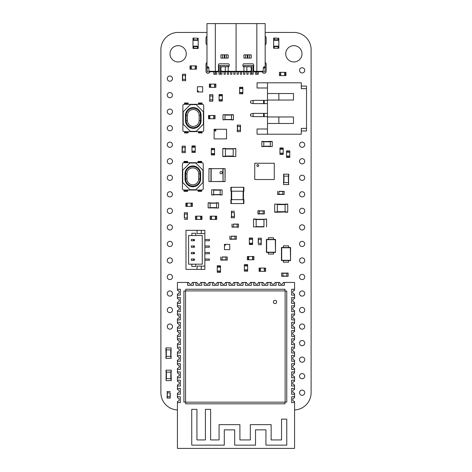 <?xml version="1.0" encoding="UTF-8"?>
<svg xmlns="http://www.w3.org/2000/svg" width="472" height="472" viewBox="0 0 472 472"><rect width="100%" height="100%" fill="white"/><g stroke="black" fill="none" stroke-linecap="round" stroke-linejoin="round"><path stroke-width="0.71" d="M182.511 80.706L185.632 80.706L185.632 79.402L182.381 79.402L182.381 80.706L182.511 74.198L185.632 74.198L185.632 75.502L182.381 75.502L182.511 74.198M185.502 80.706L185.502 74.198M185.502 79.402L185.502 75.502M275.046 303.584A1.628 1.628 0 0 0 276.675 301.962A1.628 1.628 0 0 0 275.046 300.334A1.628 1.628 0 0 0 273.418 301.962A1.628 1.628 0 0 0 275.046 303.584M183.927 291.029L185.691 291.029L185.691 289.265L285 289.265L285 291.029L286.764 291.029L286.764 402.055L285 402.055L285 403.82L185.691 403.82L185.691 402.055L183.927 402.055L183.927 291.029M265.937 445.143L286.764 445.143L286.764 419.112L281.554 419.112L281.554 439.939L271.14 439.939L271.14 424.647L250.313 424.647L250.313 439.939L239.9 439.939L239.9 424.647L219.073 424.647L219.073 439.939L210.612 439.939L210.612 409.348L205.408 409.348L205.408 439.939L196.942 439.939L196.942 409.348L191.738 409.348L191.738 445.143L224.283 445.143L224.283 429.85L234.696 429.85L234.696 445.143L255.523 445.143L255.523 429.85L265.937 429.85L265.937 445.143L286.764 445.143L286.764 419.112L281.554 419.112L281.554 439.939L271.14 439.939L271.14 424.647L250.313 424.647L250.313 439.939L239.9 439.939L239.9 424.647L219.073 424.647L219.073 439.939L210.612 439.939L210.612 409.348L205.408 409.348L205.408 439.939L196.942 439.939L196.942 409.348L191.738 409.348L191.738 445.143L224.283 445.143L224.283 429.85L234.696 429.85L234.696 445.143L255.523 445.143L255.523 429.85L265.937 429.85L265.937 445.143M294.569 397.861A1.788 1.788 0 0 0 292.782 399.654A1.788 1.788 0 0 0 294.569 401.442L294.569 402.581L291.643 402.581L291.643 396.722L291.643 402.581L294.569 402.581L294.569 448.4L177.419 448.4L177.419 401.442A1.788 1.788 0 0 0 179.207 399.654A1.788 1.788 0 0 0 177.419 397.861L177.419 396.722L180.345 396.722L177.419 396.722L177.419 393.176A1.788 1.788 0 0 0 179.207 391.388A1.788 1.788 0 0 0 177.419 389.595L177.419 388.456L180.345 388.456L177.419 388.456L177.419 384.91A1.788 1.788 0 0 0 179.207 383.122A1.788 1.788 0 0 0 177.419 381.329L177.419 380.19L180.345 380.19L177.419 380.19L177.419 376.644A1.788 1.788 0 0 0 179.207 374.856A1.788 1.788 0 0 0 177.419 373.063L177.419 371.924L180.345 371.924L177.419 371.924L177.419 368.378A1.788 1.788 0 0 0 179.207 366.591A1.788 1.788 0 0 0 177.419 364.797L177.419 363.658L180.345 363.658L177.419 363.658L177.419 360.112A1.788 1.788 0 0 0 179.207 358.325A1.788 1.788 0 0 0 177.419 356.531L177.419 355.392L180.345 355.392L177.419 355.392L177.419 351.846A1.788 1.788 0 0 0 179.207 350.059A1.788 1.788 0 0 0 177.419 348.265L177.419 347.127L180.345 347.127L177.419 347.127L177.419 343.581A1.788 1.788 0 0 0 179.207 341.793A1.788 1.788 0 0 0 177.419 339.999L177.419 338.861L180.345 338.861L177.419 338.861L177.419 335.315A1.788 1.788 0 0 0 179.207 333.527A1.788 1.788 0 0 0 177.419 331.733L177.419 330.595L180.345 330.595L177.419 330.595L177.419 327.049A1.788 1.788 0 0 0 179.207 325.261A1.788 1.788 0 0 0 177.419 323.467L177.419 322.329L180.345 322.329L177.419 322.329L177.419 318.783A1.788 1.788 0 0 0 179.207 316.995A1.788 1.788 0 0 0 177.419 315.202L177.419 314.063L180.345 314.063L177.419 314.063L177.419 310.517A1.788 1.788 0 0 0 179.207 308.729A1.788 1.788 0 0 0 177.419 306.936L177.419 305.797L180.345 305.797L177.419 305.797L177.419 302.251A1.788 1.788 0 0 0 179.207 300.463A1.788 1.788 0 0 0 177.419 298.67L177.419 297.531L180.345 297.531L177.419 297.531L177.419 293.985A1.788 1.788 0 0 0 179.207 292.197A1.788 1.788 0 0 0 177.419 290.41L177.419 289.265L180.345 289.265L177.419 289.265L177.419 282.433L187.602 282.433L187.602 285.365L187.602 282.433L188.747 282.433A1.788 1.788 0 0 0 190.535 284.227A1.788 1.788 0 0 0 192.322 282.433L193.461 282.433L193.461 285.365L187.602 285.365L193.461 285.365L193.461 282.433L195.868 282.433L195.868 285.365L195.868 282.433L197.007 282.433A1.788 1.788 0 0 0 198.8 284.227A1.788 1.788 0 0 0 200.588 282.433L201.727 282.433L201.727 285.365L195.868 285.365L201.727 285.365L201.727 282.433L204.134 282.433L204.134 285.365L204.134 282.433L205.273 282.433A1.788 1.788 0 0 0 207.066 284.227A1.788 1.788 0 0 0 208.854 282.433L209.993 282.433L209.993 285.365L204.134 285.365L209.993 285.365L209.993 282.433L212.4 282.433L212.4 285.365L212.4 282.433L213.539 282.433A1.788 1.788 0 0 0 215.332 284.227A1.788 1.788 0 0 0 217.12 282.433L218.259 282.433L218.259 285.365L212.4 285.365L218.259 285.365L218.259 282.433L220.666 282.433L220.666 285.365L220.666 282.433L221.805 282.433A1.788 1.788 0 0 0 223.598 284.227A1.788 1.788 0 0 0 225.386 282.433L226.525 282.433L226.525 285.365L220.666 285.365L226.525 285.365L226.525 282.433L228.932 282.433L228.932 285.365L228.932 282.433L230.07 282.433A1.788 1.788 0 0 0 231.864 284.227A1.788 1.788 0 0 0 233.652 282.433L234.79 282.433L234.79 285.365L228.932 285.365L234.79 285.365L234.79 282.433L237.198 282.433L237.198 285.365L237.198 282.433L238.336 282.433A1.788 1.788 0 0 0 240.13 284.227A1.788 1.788 0 0 0 241.918 282.433L243.056 282.433L243.056 285.365L237.198 285.365L243.056 285.365L243.056 282.433L245.464 282.433L245.464 285.365L245.464 282.433L246.602 282.433A1.788 1.788 0 0 0 248.396 284.227A1.788 1.788 0 0 0 250.184 282.433L251.322 282.433L251.322 285.365L245.464 285.365L251.322 285.365L251.322 282.433L253.73 282.433L253.73 285.365L253.73 282.433L254.868 282.433A1.788 1.788 0 0 0 256.662 284.227A1.788 1.788 0 0 0 258.45 282.433L259.588 282.433L259.588 285.365L253.73 285.365L259.588 285.365L259.588 282.433L261.995 282.433L261.995 285.365L261.995 282.433L263.134 282.433A1.788 1.788 0 0 0 264.928 284.227A1.788 1.788 0 0 0 266.715 282.433L267.854 282.433L267.854 285.365L261.995 285.365L267.854 285.365L267.854 282.433L270.261 282.433L270.261 285.365L270.261 282.433L271.4 282.433A1.788 1.788 0 0 0 273.194 284.227A1.788 1.788 0 0 0 274.981 282.433L276.12 282.433L276.12 285.365L270.261 285.365L276.12 285.365L276.12 282.433L278.527 282.433L278.527 285.365L278.527 282.433L279.666 282.433A1.788 1.788 0 0 0 281.459 284.227A1.788 1.788 0 0 0 283.247 282.433L284.386 282.433L284.386 285.365L278.527 285.365L284.386 285.365L284.386 282.433L294.569 282.433L294.569 289.265L291.643 289.265L291.643 295.124L291.643 289.265L294.569 289.265L294.569 290.41A1.788 1.788 0 0 0 292.782 292.197A1.788 1.788 0 0 0 294.569 293.985L294.569 295.124L291.643 295.124L294.569 295.124L294.569 297.531L291.643 297.531L291.643 303.39L291.643 297.531L294.569 297.531L294.569 298.67A1.788 1.788 0 0 0 292.782 300.463A1.788 1.788 0 0 0 294.569 302.251L294.569 303.39L291.643 303.39L294.569 303.39L294.569 305.797L291.643 305.797L291.643 311.656L291.643 305.797L294.569 305.797L294.569 306.936A1.788 1.788 0 0 0 292.782 308.729A1.788 1.788 0 0 0 294.569 310.517L294.569 311.656L291.643 311.656L294.569 311.656L294.569 314.063L291.643 314.063L291.643 319.922L291.643 314.063L294.569 314.063L294.569 315.202A1.788 1.788 0 0 0 292.782 316.995A1.788 1.788 0 0 0 294.569 318.783L294.569 319.922L291.643 319.922L294.569 319.922L294.569 322.329L291.643 322.329L291.643 328.188L291.643 322.329L294.569 322.329L294.569 323.467A1.788 1.788 0 0 0 292.782 325.261A1.788 1.788 0 0 0 294.569 327.049L294.569 328.188L291.643 328.188L294.569 328.188L294.569 330.595L291.643 330.595L291.643 336.453L291.643 330.595L294.569 330.595L294.569 331.733A1.788 1.788 0 0 0 292.782 333.527A1.788 1.788 0 0 0 294.569 335.315L294.569 336.453L291.643 336.453L294.569 336.453L294.569 338.861L291.643 338.861L291.643 344.719L291.643 338.861L294.569 338.861L294.569 339.999A1.788 1.788 0 0 0 292.782 341.793A1.788 1.788 0 0 0 294.569 343.581L294.569 344.719L291.643 344.719L294.569 344.719L294.569 347.127L291.643 347.127L291.643 352.985L291.643 347.127L294.569 347.127L294.569 348.265A1.788 1.788 0 0 0 292.782 350.059A1.788 1.788 0 0 0 294.569 351.846L294.569 352.985L291.643 352.985L294.569 352.985L294.569 355.392L291.643 355.392L291.643 361.251L291.643 355.392L294.569 355.392L294.569 356.531A1.788 1.788 0 0 0 292.782 358.325A1.788 1.788 0 0 0 294.569 360.112L294.569 361.251L291.643 361.251L294.569 361.251L294.569 363.658L291.643 363.658L291.643 369.517L291.643 363.658L294.569 363.658L294.569 364.797A1.788 1.788 0 0 0 292.782 366.591A1.788 1.788 0 0 0 294.569 368.378L294.569 369.517L291.643 369.517L294.569 369.517L294.569 371.924L291.643 371.924L291.643 377.783L291.643 371.924L294.569 371.924L294.569 373.063A1.788 1.788 0 0 0 292.782 374.856A1.788 1.788 0 0 0 294.569 376.644L294.569 377.783L291.643 377.783L294.569 377.783L294.569 380.19L291.643 380.19L291.643 386.049L291.643 380.19L294.569 380.19L294.569 381.329A1.788 1.788 0 0 0 292.782 383.122A1.788 1.788 0 0 0 294.569 384.91L294.569 386.049L291.643 386.049L294.569 386.049L294.569 388.456L291.643 388.456L291.643 394.315L291.643 388.456L294.569 388.456L294.569 389.595A1.788 1.788 0 0 0 292.782 391.388A1.788 1.788 0 0 0 294.569 393.176L294.569 394.315L291.643 394.315L294.569 394.315L294.569 396.722L291.643 396.722L294.569 396.722L294.569 397.861M180.345 295.124L180.345 289.265L180.345 295.124L177.419 295.124L180.345 295.124M180.345 303.39L180.345 297.531L180.345 303.39L177.419 303.39L180.345 303.39M180.345 311.656L180.345 305.797L180.345 311.656L177.419 311.656L180.345 311.656M180.345 319.922L180.345 314.063L180.345 319.922L177.419 319.922L180.345 319.922M180.345 328.188L180.345 322.329L180.345 328.188L177.419 328.188L180.345 328.188M180.345 336.453L180.345 330.595L180.345 336.453L177.419 336.453L180.345 336.453M180.345 344.719L180.345 338.861L180.345 344.719L177.419 344.719L180.345 344.719M180.345 352.985L180.345 347.127L180.345 352.985L177.419 352.985L180.345 352.985M180.345 361.251L180.345 355.392L180.345 361.251L177.419 361.251L180.345 361.251M180.345 369.517L180.345 363.658L180.345 369.517L177.419 369.517L180.345 369.517M180.345 377.783L180.345 371.924L180.345 377.783L177.419 377.783L180.345 377.783M180.345 386.049L180.345 380.19L180.345 386.049L177.419 386.049L180.345 386.049M180.345 394.315L180.345 388.456L180.345 394.315L177.419 394.315L180.345 394.315M180.345 402.581L180.345 396.722L180.345 402.581L177.419 402.581L180.345 402.581M190.228 162.692L182.416 170.504L182.416 163.996A1.304 1.304 0 0 1 183.72 162.692L195.438 162.692L203.243 170.504L203.243 163.996A1.304 1.304 0 0 0 201.945 162.692L195.438 162.692M195.438 190.027L203.243 182.221L203.243 188.729A1.304 1.304 0 0 1 201.945 190.027L183.72 190.027A1.304 1.304 0 0 1 182.416 188.729L182.416 170.504M203.243 170.504L203.243 182.221M182.416 182.221L190.228 190.027M185.024 173.761L185.024 178.965A7.812 7.812 0 0 0 192.83 186.776A7.812 7.812 0 0 0 200.641 178.965L200.641 173.761A7.812 7.812 0 0 0 192.83 165.949A7.812 7.812 0 0 0 185.024 173.761M186.971 178.965L185.673 178.965L185.673 173.761A7.157 7.157 0 0 1 192.83 166.598A7.157 7.157 0 0 1 199.992 173.761L199.992 178.965A7.157 7.157 0 0 1 192.83 186.121A7.157 7.157 0 0 1 185.673 178.965A7.157 7.157 0 0 0 192.83 186.121A7.157 7.157 0 0 0 199.992 178.965L198.688 178.965L198.688 173.761A5.859 5.859 0 0 0 192.83 167.902A5.859 5.859 0 0 0 186.971 173.761L186.971 178.965A5.859 5.859 0 0 0 192.83 184.823A5.859 5.859 0 0 0 198.688 178.965M201.615 162.02L198.039 162.02L198.039 161.394L201.615 161.394L201.615 162.692M198.039 162.02L198.039 162.692M184.045 162.02L187.626 162.02L187.626 161.394L184.045 161.394L184.045 162.692M187.626 162.02L187.626 162.692M201.615 190.706L198.039 190.706L198.039 191.331L201.615 191.331L201.615 190.027M198.039 190.706L198.039 190.027M184.045 190.706L187.626 190.706L187.626 191.331L184.045 191.331L184.045 190.027M187.626 190.706L187.626 190.027M202.677 91.993L197.408 91.993L197.408 86.718L202.677 86.718L202.677 91.993M198.063 91.002A0.33 0.33 0 0 0 197.78 91.497A0.33 0.33 0 0 0 198.352 91.497A0.33 0.33 0 0 0 198.063 91.002M198.199 48.451L192.995 48.451L198.199 48.451L198.199 47.967L197.55 47.967L197.55 46.498L198.199 46.498L198.199 38.232L192.995 38.037L198.199 38.232M192.995 48.451L192.995 46.498L197.55 46.498M192.995 46.498L192.995 46.173L198.199 46.173M198.199 47.967L198.199 46.498M192.995 46.173L192.995 40.315L198.199 40.315M192.995 40.315L192.995 39.99L198.199 39.99M192.995 47.967L193.644 47.967L193.644 46.498M192.995 39.99L192.995 38.232M197.55 39.99L193.644 39.795L193.644 38.527L192.995 38.527M198.199 38.527L197.55 38.527L197.55 39.795M247.375 256.514L247.375 259.771L247.375 256.514L253.883 256.514L253.883 259.771L253.653 256.514M247.375 259.771L248.449 259.771L248.449 256.514M253.653 259.771L248.449 259.771M248.679 259.771L248.679 256.514M253.883 259.771L253.883 256.514M252.579 259.771L252.579 256.514M258.225 243.399L258.225 238.189L261.346 238.189L261.346 239.493L258.225 239.493L258.225 243.399L261.217 243.399L261.217 238.189M261.217 244.697L261.217 243.399L261.346 244.697L258.225 244.697M258.225 238.189L258.225 239.493M185.88 203.119L185.88 206.37L185.88 203.119L192.387 203.119L192.387 206.37L192.157 203.119M185.88 206.37L186.953 206.37L186.953 203.119M192.157 206.37L186.953 206.37M187.177 206.37L187.177 203.119M192.387 206.37L192.387 203.119M191.083 206.37L191.083 203.119M272.232 146.609L261.818 146.414L261.818 141.405L263.771 141.405L263.771 146.414L270.285 146.414L270.285 141.6L261.818 141.6M272.232 141.405L270.285 141.405L272.232 141.405L272.232 146.414M270.285 141.405L263.771 141.6M263.771 146.609L261.818 146.609L263.771 146.414M263.771 141.405L261.818 141.405M191.968 152.214L191.968 145.931L195.225 145.931L195.225 152.438L191.968 152.438L195.225 152.214M191.968 147.234L195.225 147.234M191.968 152.438L195.225 152.438M191.968 151.14L195.225 151.14M231.15 236.147L236.36 236.147L236.36 239.269L235.056 239.269L235.056 236.147L231.15 236.147L231.15 239.139L236.36 239.139M229.852 239.269L231.15 239.269L229.852 239.269L229.852 236.147M231.15 239.269L235.056 239.139M236.36 236.147L235.056 236.147M235.056 239.269L236.36 239.269M223.02 114.684L233.433 114.879L233.433 119.894L231.481 119.894L231.481 114.879L224.973 114.879L224.973 119.699L233.433 119.699M223.02 119.699L224.973 119.699L223.02 119.894L223.02 114.879M231.481 114.684L233.433 114.684L231.481 114.879M214.117 138.898L214.117 129.263L226.542 129.263L226.542 138.898L214.117 138.898M215.922 130.467A0.602 0.602 0 0 0 215.02 129.947A0.602 0.602 0 0 0 215.02 130.992A0.602 0.602 0 0 0 215.922 130.467M234.436 212.565L234.436 217.769L231.315 217.769L231.315 216.471L234.436 216.471L234.436 212.565L231.445 212.565L231.445 217.769M231.445 211.261L231.445 212.565L231.315 211.261L234.436 211.261M231.445 212.565L231.445 216.471M234.436 217.769L234.436 216.471M244.372 270.91L244.372 264.627L247.629 264.627L247.629 271.135L244.372 271.135L247.629 270.91M244.372 265.931L247.629 265.931M244.372 269.837L247.629 269.837M212.783 94.695L209.656 94.695L209.656 95.999L212.913 95.999L212.913 94.695L212.783 101.209L209.656 101.209L209.656 99.905L212.913 99.905L212.783 101.209M209.786 94.695L209.786 101.209M166.032 380.591L166.227 370.178L171.236 370.178L171.236 372.131L166.227 372.131L166.227 378.638L171.041 378.638L171.041 370.178M171.236 380.591L171.236 378.638L171.236 380.591L166.227 380.591M171.236 378.638L171.041 372.131M166.032 372.131L166.032 370.178L166.227 372.131M171.236 372.131L171.236 370.178M190.01 65.909L190.01 69.16L190.01 65.909L196.517 65.909L196.517 69.16L196.293 65.909M190.01 69.16L191.083 69.16L191.083 65.909M196.293 69.16L191.083 69.16M191.313 69.16L191.313 65.909M196.517 69.16L196.517 65.909M195.219 69.16L195.219 65.909M170.215 392.857L170.215 398.067L167.088 398.067L167.088 396.763L170.215 396.763L170.215 392.857L167.218 392.857L167.218 398.067M167.218 391.553L167.218 392.857L167.088 391.553L170.215 391.553M167.218 392.857L167.218 396.763M170.215 398.067L170.215 396.763M230.885 203.562L230.885 199.656L230.885 203.562L231.274 203.562L231.274 187.29L243.9 187.29L243.9 191.195L230.885 191.195L230.885 187.29L231.274 187.29M243.511 203.562L243.511 199.656L243.9 199.656L243.9 203.562L231.274 203.562M243.511 199.656L243.511 191.195L243.511 199.656L230.885 199.656M230.885 191.195L230.885 187.29M278.928 191.343L284.138 191.343L284.138 194.47L282.834 194.47L282.834 191.343L278.928 191.343L278.928 194.34L284.138 194.34M277.63 194.47L278.928 194.47L277.63 194.47L277.63 191.343M278.928 194.47L282.834 194.34M284.138 191.343L282.834 191.343M282.834 194.47L284.138 194.47M253.122 103.622L253.122 100.365L250.549 101.067L250.549 102.925L253.122 103.622L267.471 103.622M253.122 100.365L264.214 100.365L264.214 103.622L264.214 100.365L267.471 100.365M253.122 113.386L253.122 116.637L250.549 115.941L250.549 114.082L253.122 113.386L267.471 113.386M253.122 116.637L264.214 116.637L264.214 113.386L264.214 116.637L267.471 116.637M301.313 86.051L306.523 86.051L306.523 88.653L301.313 88.653L301.313 82.795L267.471 82.795L267.471 134.213L301.313 134.213L301.313 128.355L306.523 128.355L306.523 88.653M267.471 129.004L257.057 129.004L257.057 134.213L267.471 134.213M267.471 82.795L257.057 82.795L257.057 87.998L267.471 87.998M267.471 93.533L293.501 93.533L278.858 93.533L278.858 100.04M267.471 123.475L293.501 123.475L278.858 123.475L278.858 116.962M267.471 100.04L293.501 100.04L293.501 93.533M293.501 123.475L293.501 116.962L267.471 116.962M301.313 130.956L306.523 130.956L306.523 128.355M224.46 249.641L224.46 244.366L229.734 244.366L229.734 249.641L224.46 249.641M225.451 245.027A0.33 0.33 0 0 0 224.955 244.744A0.33 0.33 0 0 0 224.955 245.31A0.33 0.33 0 0 0 225.451 245.027M249.334 244.52L252.585 244.52L249.334 244.52L249.334 238.012L252.585 238.012L249.334 238.242M252.585 244.52L252.585 243.446L249.334 243.446M252.585 238.242L252.585 243.446M252.585 243.222L249.334 243.222M252.585 239.316L249.334 239.316M208.524 115.498L208.524 118.755L208.524 115.498L215.031 115.498L215.031 118.755L214.807 115.498M208.524 118.755L209.597 118.755L209.597 115.498M214.807 118.755L209.597 118.755M209.828 118.755L209.828 115.498M213.733 118.755L213.733 115.498M209.35 84.093L209.35 87.344L209.35 84.093L215.863 84.093L215.863 87.344L215.633 84.093M209.35 87.344L210.423 87.344L210.423 84.093M215.633 87.344L210.423 87.344M210.654 87.344L210.654 84.093M215.863 87.344L215.863 84.093M214.559 87.344L214.559 84.093M182.18 152.633L185.301 152.633L185.301 151.335L182.05 151.335L182.05 152.633L182.18 146.125L185.301 146.125L185.301 147.429L182.05 147.429L182.18 146.125M185.172 152.633L185.172 146.125M185.172 151.335L185.172 147.429M259.11 268.084L259.11 271.341L259.11 268.084L265.618 268.084L265.618 271.341L265.394 268.084M259.11 271.341L260.184 271.341L260.184 268.084M265.394 271.341L260.184 271.341M260.414 271.341L260.414 268.084M265.618 271.341L265.618 268.084M264.32 271.341L264.32 268.084M273.636 38.214L278.84 38.214L273.636 38.014L273.636 38.503L274.285 38.503L274.285 39.967L273.636 39.967L273.636 48.232L278.84 48.232L273.636 48.232M278.84 38.214L278.84 39.967L274.285 39.967M278.84 39.967L278.84 40.297L273.636 40.297M273.636 38.503L273.636 39.967M278.84 40.297L278.84 46.15L273.636 46.15M278.84 46.15L278.84 46.48L273.636 46.48M278.84 38.503L278.191 38.503L278.191 39.967M278.84 46.48L278.84 48.232M274.285 46.48L278.191 46.675L278.191 47.943L278.84 47.943M273.636 47.943L274.285 47.943L274.285 46.675M220.459 71.762L236.083 71.762L236.083 71.307L225.303 71.307L225.303 66.753L228.271 66.753L228.271 65.579L220.459 65.579L220.459 71.762L207.119 71.762L207.119 67.856L208.842 67.856L208.27 66.882L206.99 66.882L207.119 71.307M220.459 65.579L219.155 65.579L219.155 71.762M228.271 71.762L228.271 71.307M210.677 71.762L210.677 71.307M208.683 67.207L207.119 67.207L206.99 67.856M215.09 71.762L215.09 74.234L213.786 74.234L213.786 71.762M216.719 71.762L216.719 74.234L215.415 74.234L215.415 71.762M220.294 71.762L220.294 74.234L218.996 74.234L218.996 71.762M221.923 71.762L221.923 74.234L220.625 74.234L220.625 71.762M225.339 71.762L225.339 74.234L224.041 74.234L224.041 71.762M228.595 71.762L228.595 74.234L227.292 74.234L227.292 71.762M231.852 71.762L231.852 74.234L230.548 74.234L230.548 71.762M235.103 71.762L235.103 74.234L233.799 74.234L233.799 71.762M243.953 66.753L243.953 71.307L250.307 71.307A1.304 0.92 90 0 0 251.228 70.004L251.228 68.051A1.304 0.92 90 0 0 250.307 66.753L243.888 66.753A0.973 0.973 0 0 1 242.915 65.773L242.915 64.8A0.973 0.973 0 0 1 243.888 63.82L252.679 63.82A0.973 0.973 0 0 1 253.653 64.8L253.653 70.328A0.973 0.973 0 0 0 254.626 71.307L262.638 71.307L263.317 70.328L263.317 67.856L263.889 66.882L265.175 66.882L265.175 23.6L236.083 23.6L236.083 71.307L236.083 23.6L206.99 23.6L206.99 66.882M206.99 62.428L206.99 62.457A1.953 1.953 0 0 0 206.01 64.151L206.01 71.307A1.953 1.953 0 0 0 209.863 71.762M228.271 66.753A0.973 0.973 0 0 0 229.244 65.773L229.244 64.8A0.973 0.973 0 0 0 228.271 63.82L219.486 63.82A0.973 0.973 0 0 0 218.506 64.8L218.506 70.328A0.973 0.973 0 0 1 217.533 71.307L209.521 71.307L208.842 70.328L208.842 67.856M228.206 54.84L220.914 54.84L220.914 58.097L228.206 58.097L228.206 54.84M225.303 66.753L221.852 66.753A1.304 0.92 90 0 0 220.931 68.051L220.931 70.004A1.304 0.92 90 0 0 221.852 71.307L225.303 71.307M256.709 71.307L256.709 71.762L236.083 71.762L236.083 71.307L243.953 71.307M256.709 71.762L265.04 71.762L265.04 67.856L263.317 67.856M243.888 66.753L243.888 65.579L251.7 65.579L251.7 71.762M251.7 65.579L253.004 65.579L253.004 71.762M243.888 71.762L243.888 71.307M261.488 71.762L261.488 71.307M263.476 67.207L265.04 67.207L265.04 71.307M257.069 71.762L257.069 74.234L258.373 74.234L258.373 71.762M255.44 71.762L255.44 74.234L256.744 74.234L256.744 71.762M251.865 71.762L251.865 74.234L253.163 74.234L253.163 71.762M250.237 71.762L250.237 74.234L251.541 74.234L251.541 71.762M246.821 71.762L246.821 74.234L248.119 74.234L248.119 71.762M243.564 71.762L243.564 74.234L244.868 74.234L244.868 71.762M240.313 71.762L240.313 74.234L241.611 74.234L241.611 71.762M237.056 71.762L237.056 74.234L238.36 74.234L238.36 71.762M265.175 66.882L265.175 67.856M265.175 62.428L265.175 62.457A1.953 1.953 0 0 1 266.149 64.151L266.149 71.307A1.953 1.953 0 0 1 262.296 71.762M243.953 54.84L251.246 54.84L251.246 58.097L243.953 58.097L243.953 54.84M211.161 181.561L208.884 181.431L209.013 168.545L211.161 168.545L211.161 181.561L225.026 181.431L225.026 168.675L223.073 168.675L223.073 181.431L222.878 168.545L225.156 168.675L225.026 181.561L211.161 181.561M208.884 181.431L210.966 181.431L210.966 168.64L223.073 168.64L208.884 168.675M221.097 173.761A1.145 1.145 0 0 0 222.241 172.616A1.145 1.145 0 0 0 221.097 171.478A1.145 1.145 0 0 0 219.958 172.616A1.145 1.145 0 0 0 221.097 173.761M240.39 125.133L237.263 125.133L237.263 126.431L240.519 126.431L240.519 125.133L240.39 131.641L237.263 131.641L237.263 130.337L240.519 130.337L240.39 131.641M237.392 125.133L237.392 131.641M263.954 226.902L253.541 226.902L253.541 219.026L256.148 219.026L256.148 226.902L263.954 226.902L263.954 219.285L253.541 219.285M266.562 219.285L263.954 219.285L266.562 219.026L266.562 226.902M263.954 219.285L256.148 219.285M253.541 226.902L256.148 226.902M217.262 272.078L217.262 265.801L220.518 265.801L220.518 272.309L217.262 272.309L220.518 272.078M217.262 267.099L220.518 267.099M217.262 271.005L220.518 271.005M275.518 252.437L266.409 252.437L266.409 239.422L275.518 239.422L275.518 252.437L275.276 239.664L266.65 239.664L266.65 252.19L275.276 252.19M268.361 252.437L268.361 254.066L273.565 254.066L273.565 252.437M273.565 239.422L273.565 237.794L268.361 237.794L268.361 239.422M233.304 224.076L238.507 224.076L238.507 227.203L237.209 227.203L237.209 224.076L233.304 224.076L233.304 227.073L238.507 227.073M232 227.073L233.304 227.073L232 227.203L232 224.076M233.304 227.073L237.209 227.073M238.507 224.076L237.209 224.076M283.2 147.942L279.949 147.942L283.2 147.942L283.2 154.45L279.949 154.45L283.2 154.226M279.949 147.942L279.949 149.016L283.2 149.016M279.949 154.226L279.949 149.016M279.949 149.246L283.2 149.246M279.949 154.45L283.2 154.45M279.949 153.152L283.2 153.152M216.672 219.433L216.672 216.176L216.672 219.433L210.164 219.433L210.164 216.176L210.394 219.433M216.672 216.176L215.598 216.176L215.598 219.433M210.394 216.176L215.598 216.176M215.374 216.176L215.374 219.433M210.164 216.176L210.164 219.433M211.468 216.176L211.468 219.433M218.554 207.816L218.554 202.801L216.601 202.801L216.601 208.01L218.554 208.01L208.14 207.816L208.14 202.801L210.093 202.801L210.093 208.01L208.14 207.816M218.554 202.801L216.601 202.801M218.554 202.995L208.14 202.995M210.093 202.801L208.14 202.801M171.124 347.917L170.929 358.331L165.92 358.331L165.92 356.378L170.929 356.378L170.929 349.87L166.114 349.87L166.114 358.331M165.92 347.917L165.92 349.87L165.92 347.917L170.929 347.917M165.92 349.87L166.114 356.378M171.124 356.378L171.124 358.331L170.929 356.378M165.92 356.378L165.92 358.331M239.581 93.55L239.581 87.273L242.832 87.273L242.832 93.78L239.581 93.78L242.832 93.55M239.581 88.571L242.832 88.571M239.581 92.477L242.832 92.477M185.992 269.394L185.992 230.342L204.866 230.342L204.866 269.394L185.992 269.394M204.866 240.755L209.42 240.755L209.42 239.452L204.866 239.452M204.866 252.473L209.42 252.473L209.42 253.771L204.866 253.771M204.866 260.278L209.42 260.278L209.42 258.981L204.866 258.981M204.866 245.959L209.42 245.959L209.42 247.263L204.866 247.263M191.85 266.462L195.756 266.462L195.756 264.184L202.264 264.184L202.264 235.546L195.756 235.546L195.756 233.268L191.85 233.268L191.85 235.546L188.593 235.546L188.593 264.184L191.85 264.184L191.85 266.462M204.866 266.137L197.054 266.137L197.054 269.394M197.054 230.342L197.054 233.599L204.866 233.599M201.284 266.137L201.284 269.394M201.284 233.599L201.284 230.342M191.85 235.546L195.756 235.546M195.756 264.184L191.85 264.184M193.608 260.278L194.452 260.278L194.452 258.981L191.325 258.981L191.325 260.278L193.608 260.278L193.608 258.981M193.608 253.771L194.452 253.771L194.452 252.473L191.325 252.473L191.325 253.771L193.608 253.771L193.608 252.473M193.608 247.263L194.452 247.263L194.452 245.959L191.325 245.959L191.325 247.263L193.608 247.263L193.608 245.959M193.608 240.755L194.452 240.755L194.452 239.452L191.325 239.452L191.325 240.755L193.608 240.755L193.608 239.452M222.047 256.974L227.25 256.974L227.25 260.101L225.946 260.101L225.946 256.974L222.047 256.974L222.047 259.972L227.25 259.972M220.743 260.101L222.047 260.101L220.743 260.101L220.743 256.974M222.047 260.101L225.946 259.972M227.25 256.974L225.946 256.974M225.946 260.101L227.25 260.101M201.963 219.433L201.963 216.176L201.963 219.433L195.455 219.433L195.455 216.176L195.679 219.433M201.963 216.176L200.889 216.176L200.889 219.433M195.679 216.176L200.889 216.176M200.659 216.176L200.659 219.433M195.455 216.176L195.455 219.433M196.753 216.176L196.753 219.433M222.336 94.518L219.079 94.518L222.336 94.518L222.336 101.026L219.079 101.026L222.336 100.801M219.079 94.518L219.079 95.592L222.336 95.592M219.079 100.801L219.079 95.592M219.079 95.822L222.336 95.822M219.079 99.728L222.336 99.728M264.444 213.975L257.936 213.845L257.936 210.724L259.24 210.724L259.24 213.845L263.146 213.845L263.146 210.854L257.936 210.854M264.444 210.854L263.146 210.854L264.444 210.724L264.444 213.845M263.146 210.854L259.24 210.854M259.24 213.975L257.936 213.975L259.24 213.845M274.704 204.081L287.719 204.341L287.719 212.217L285.118 212.217L285.118 204.341L277.306 204.341L277.306 211.957L287.719 211.957M274.704 212.217L277.306 212.217L274.704 212.217L274.704 204.341M277.306 212.217L285.118 211.957M285.118 204.081L287.719 204.081L285.118 204.341M285.118 212.217L287.719 212.217M211.308 154.922L214.565 154.922L211.308 154.922L211.308 148.415L214.565 148.415L211.308 148.639M214.565 154.922L214.565 153.848L211.308 153.848M214.565 148.639L214.565 153.848M214.565 153.618L211.308 153.618M214.565 148.415L211.308 148.415M214.565 149.713L211.308 149.713M281.613 273.046L288.121 273.176L288.121 276.303L286.817 276.303L286.817 273.176L282.911 273.176L282.911 276.173L288.121 276.173M281.613 276.303L282.911 276.303L281.613 276.303L281.613 273.176M282.911 276.303L286.817 276.173M286.817 273.046L288.121 273.046L286.817 273.176M286.817 276.303L288.121 276.303M283.566 184.576L283.766 174.162L288.775 174.162L288.775 176.115L283.766 176.115L283.766 182.623L288.581 182.623L288.581 174.162M288.581 184.576L288.581 182.623L288.775 184.576L283.766 184.576M288.581 182.623L288.581 176.115M283.566 176.115L283.566 174.162L283.766 176.115M290.563 260.538L281.448 260.538L281.448 247.523L290.563 247.523L290.563 260.538L290.315 247.765L281.695 247.765L281.695 260.29L290.315 260.29M283.401 260.538L283.401 262.166L288.61 262.166L288.61 260.538M288.61 247.523L288.61 245.894L283.401 245.894L283.401 247.523M235.811 156.574L222.796 156.315L222.796 148.438L225.398 148.438L225.398 156.315L233.209 156.315L233.209 148.698L222.796 148.698M235.811 148.698L233.209 148.698L235.811 148.438L235.811 156.315M233.209 148.698L225.398 148.698M225.398 156.574L222.796 156.574L225.398 156.315M285.943 75.608L285.943 72.352L285.943 75.608L279.436 75.608L279.436 72.352L279.66 75.608M285.943 72.352L284.87 72.352L284.87 75.608M279.66 72.352L284.87 72.352M284.64 72.352L284.64 75.608M279.436 72.352L279.436 75.608M280.734 72.352L280.734 75.608M211.698 189.939L211.698 194.948L213.651 194.948L213.651 189.744L211.698 189.744L222.111 189.939L222.111 194.948L220.158 194.948L220.158 189.744L222.111 189.939M211.698 194.948L213.651 194.948M211.698 194.753L222.111 194.753M213.651 194.753L220.158 194.753M220.158 194.948L222.111 194.948M190.682 104.306L182.87 112.118L182.87 105.604A1.304 1.304 0 0 1 184.174 104.306L195.892 104.306L203.697 112.118L203.697 105.604A1.304 1.304 0 0 0 202.399 104.306L195.892 104.306M195.892 131.641L203.697 123.829L203.697 130.337A1.304 1.304 0 0 1 202.399 131.641L184.174 131.641A1.304 1.304 0 0 1 182.87 130.337L182.87 112.118M203.697 112.118L203.697 123.829M182.87 123.829L190.682 131.641M185.478 115.369L185.478 120.578A7.812 7.812 0 0 0 193.284 128.384A7.812 7.812 0 0 0 201.096 120.578L201.096 115.369A7.812 7.812 0 0 0 193.284 107.557A7.812 7.812 0 0 0 185.478 115.369M187.431 120.578L186.127 120.578L186.127 115.369A7.157 7.157 0 0 1 193.284 108.212A7.157 7.157 0 0 1 200.447 115.369L200.447 120.578A7.157 7.157 0 0 1 193.284 127.735A7.157 7.157 0 0 1 186.127 120.578A7.157 7.157 0 0 0 193.284 127.735A7.157 7.157 0 0 0 200.447 120.578L199.143 120.578L199.143 115.369A5.859 5.859 0 0 0 193.284 109.51A5.859 5.859 0 0 0 187.431 115.369L187.431 120.578A5.859 5.859 0 0 0 193.284 126.431A5.859 5.859 0 0 0 199.143 120.578M202.075 103.628L198.494 103.628L198.494 103.002L202.075 103.002L202.075 104.306M198.494 103.628L198.494 104.306M184.499 103.628L188.08 103.628L188.08 103.002L184.499 103.002L184.499 104.306M188.08 103.628L188.08 104.306M202.075 132.313L198.494 132.313L198.494 132.945L202.075 132.945L202.075 131.641M198.494 132.313L198.494 131.641M184.499 132.313L188.08 132.313L188.08 132.945L184.499 132.945L184.499 131.641M188.08 132.313L188.08 131.641M184.328 217.958L184.328 212.748L187.455 212.748L187.455 214.052L184.328 214.052L184.328 217.958L187.325 217.958L187.325 212.748M187.325 219.256L187.325 217.958L187.455 219.256L184.328 219.256M187.325 217.958L187.325 214.052M184.328 212.748L184.328 214.052M289.784 151.117L289.784 157.4L286.528 157.4L286.528 150.892L289.784 150.892L286.528 151.117M289.784 156.096L286.528 156.096M289.784 152.19L286.528 152.19M274.273 163.253L254.75 163.253L254.75 179.525L274.273 179.525L274.273 163.253M259.765 163.253L261.087 163.253M261.087 179.525L259.765 179.525M263.689 179.525L262.361 179.525M254.75 169.46L254.75 168.162M254.75 172.109L254.75 170.811M254.75 174.758L254.75 173.46M254.75 165.188L254.75 166.486M254.75 176.298L254.75 177.59M266.296 179.525L264.975 179.525M268.928 179.525L267.6 179.525M270.226 179.525L271.565 179.525M257.452 179.525L258.479 179.525M274.273 173.46L274.273 174.758M274.273 170.811L274.273 172.109M274.273 168.162L274.273 169.46M274.273 166.486L274.273 165.188M274.273 177.59L274.273 176.298M267.6 163.253L268.928 163.253M264.975 163.253L266.296 163.253M257.777 164.622A0.914 0.914 0 0 1 258.573 165.996A0.914 0.914 0 0 1 256.986 165.996A0.914 0.914 0 0 1 257.777 164.622M258.479 163.253L257.452 163.253M271.565 163.253L270.226 163.253M262.361 163.253L263.689 163.253M265.175 32.432L293.861 32.432A17.246 17.246 0 0 1 311.107 49.678L311.107 392.71A17.246 17.246 0 0 1 294.569 409.944M177.419 409.938A17.246 17.246 0 0 1 160.893 392.71L160.893 49.678A17.246 17.246 0 0 1 178.139 32.432L206.99 32.432M169.873 329.185A2.602 2.602 0 0 1 167.619 325.279A2.602 2.602 0 0 1 172.127 325.279A2.602 2.602 0 0 1 169.873 329.185M169.873 312.653A2.602 2.602 0 0 1 167.619 308.747A2.602 2.602 0 0 1 172.127 308.747A2.602 2.602 0 0 1 169.873 312.653M169.873 296.121A2.602 2.602 0 0 1 167.619 292.215A2.602 2.602 0 0 1 172.127 292.215A2.602 2.602 0 0 1 169.873 296.121M169.873 279.589A2.602 2.602 0 0 1 167.619 275.683A2.602 2.602 0 0 1 172.127 275.683A2.602 2.602 0 0 1 169.873 279.589M169.873 263.057A2.602 2.602 0 0 1 167.619 259.152A2.602 2.602 0 0 1 172.127 259.152A2.602 2.602 0 0 1 169.873 263.057M169.873 246.526A2.602 2.602 0 0 1 167.619 242.626A2.602 2.602 0 0 1 172.127 242.626A2.602 2.602 0 0 1 169.873 246.526M169.873 229.994A2.602 2.602 0 0 1 167.619 226.094A2.602 2.602 0 0 1 172.127 226.094A2.602 2.602 0 0 1 169.873 229.994M302.127 395.312A2.602 2.602 0 0 1 299.873 391.406A2.602 2.602 0 0 1 304.381 391.406A2.602 2.602 0 0 1 302.127 395.312M302.127 378.78A2.602 2.602 0 0 1 299.873 374.874A2.602 2.602 0 0 1 304.381 374.874A2.602 2.602 0 0 1 302.127 378.78M302.127 362.248A2.602 2.602 0 0 1 299.873 358.342A2.602 2.602 0 0 1 304.381 358.342A2.602 2.602 0 0 1 302.127 362.248M302.127 345.716A2.602 2.602 0 0 1 299.873 341.811A2.602 2.602 0 0 1 304.381 341.811A2.602 2.602 0 0 1 302.127 345.716M302.127 329.185A2.602 2.602 0 0 1 299.873 325.279A2.602 2.602 0 0 1 304.381 325.279A2.602 2.602 0 0 1 302.127 329.185M302.127 312.653A2.602 2.602 0 0 1 299.873 308.747A2.602 2.602 0 0 1 304.381 308.747A2.602 2.602 0 0 1 302.127 312.653M302.127 296.121A2.602 2.602 0 0 1 299.873 292.215A2.602 2.602 0 0 1 304.381 292.215A2.602 2.602 0 0 1 302.127 296.121M302.127 279.589A2.602 2.602 0 0 1 299.873 275.683A2.602 2.602 0 0 1 304.381 275.683A2.602 2.602 0 0 1 302.127 279.589M302.127 263.057A2.602 2.602 0 0 1 299.873 259.152A2.602 2.602 0 0 1 304.381 259.152A2.602 2.602 0 0 1 302.127 263.057M302.127 246.526A2.602 2.602 0 0 1 299.873 242.626A2.602 2.602 0 0 1 304.381 242.626A2.602 2.602 0 0 1 302.127 246.526M302.127 229.994A2.602 2.602 0 0 1 299.873 226.094A2.602 2.602 0 0 1 304.381 226.094A2.602 2.602 0 0 1 302.127 229.994M169.873 213.468A2.602 2.602 0 0 1 167.619 209.562A2.602 2.602 0 0 1 172.127 209.562A2.602 2.602 0 0 1 169.873 213.468M169.873 196.936A2.602 2.602 0 0 1 167.619 193.03A2.602 2.602 0 0 1 172.127 193.03A2.602 2.602 0 0 1 169.873 196.936M169.873 180.404A2.602 2.602 0 0 1 167.619 176.498A2.602 2.602 0 0 1 172.127 176.498A2.602 2.602 0 0 1 169.873 180.404M169.873 163.873A2.602 2.602 0 0 1 167.619 159.967A2.602 2.602 0 0 1 172.127 159.967A2.602 2.602 0 0 1 169.873 163.873M169.873 147.341A2.602 2.602 0 0 1 167.619 143.435A2.602 2.602 0 0 1 172.127 143.435A2.602 2.602 0 0 1 169.873 147.341M169.873 130.809A2.602 2.602 0 0 1 167.619 126.903A2.602 2.602 0 0 1 172.127 126.903A2.602 2.602 0 0 1 169.873 130.809M169.873 114.277A2.602 2.602 0 0 1 167.619 110.371A2.602 2.602 0 0 1 172.127 110.371A2.602 2.602 0 0 1 169.873 114.277M169.873 97.745A2.602 2.602 0 0 1 167.619 93.84A2.602 2.602 0 0 1 172.127 93.84A2.602 2.602 0 0 1 169.873 97.745M169.873 81.213A2.602 2.602 0 0 1 167.619 77.308A2.602 2.602 0 0 1 172.127 77.308A2.602 2.602 0 0 1 169.873 81.213M178.139 61.95A8.136 8.136 0 0 1 171.094 49.743A8.136 8.136 0 0 1 185.183 49.743A8.136 8.136 0 0 1 178.139 61.95M206.99 44.816A1.953 1.953 0 0 1 206.01 43.123L206.01 37.919A1.953 1.953 0 0 1 206.99 36.226M302.127 213.468A2.602 2.602 0 0 1 299.873 209.562A2.602 2.602 0 0 1 304.381 209.562A2.602 2.602 0 0 1 302.127 213.468M302.127 196.936A2.602 2.602 0 0 1 299.873 193.03A2.602 2.602 0 0 1 304.381 193.03A2.602 2.602 0 0 1 302.127 196.936M302.127 180.404A2.602 2.602 0 0 1 299.873 176.498A2.602 2.602 0 0 1 304.381 176.498A2.602 2.602 0 0 1 302.127 180.404M302.127 163.873A2.602 2.602 0 0 1 299.873 159.967A2.602 2.602 0 0 1 304.381 159.967A2.602 2.602 0 0 1 302.127 163.873M302.127 147.341A2.602 2.602 0 0 1 299.873 143.435A2.602 2.602 0 0 1 304.381 143.435A2.602 2.602 0 0 1 302.127 147.341M265.175 36.226A1.953 1.953 0 0 1 266.149 37.919L266.149 43.123A1.953 1.953 0 0 1 265.175 44.816M302.127 72.948A2.602 2.602 0 0 1 299.873 69.042A2.602 2.602 0 0 1 304.381 69.042A2.602 2.602 0 0 1 302.127 72.948M293.861 61.95A8.136 8.136 0 0 1 286.817 49.743A8.136 8.136 0 0 1 300.906 49.743A8.136 8.136 0 0 1 293.861 61.95M182.64 79.402L182.64 75.502M185.372 79.402L185.372 75.502M185.691 402.185L285 402.185M285.129 402.055L285.129 291.029M285 290.899L185.691 290.899M185.561 291.029L185.561 402.055M195.762 163.017L189.903 163.017M182.741 170.18L182.741 182.546M189.903 189.703L195.762 189.703M202.919 182.546L202.919 170.18M186.971 173.761L185.673 173.761A7.157 7.157 0 0 1 192.83 166.598A7.157 7.157 0 0 1 199.992 173.761L198.688 173.761M197.55 46.693L193.644 46.693M198.199 48.256L192.995 48.256M247.605 259.771L247.605 256.514M252.809 259.771L252.809 256.514M258.355 243.399L258.355 239.493M261.087 243.399L261.087 239.493M186.104 206.37L186.104 203.119M191.313 206.37L191.313 203.119M272.232 141.6L270.285 141.6M270.285 146.22L263.771 146.22M270.285 141.795L263.771 141.795M191.968 146.161L195.225 146.161M191.968 147.004L195.225 147.004M191.968 151.364L195.225 151.364M229.852 239.139L231.15 239.139M231.15 236.277L235.056 236.277M231.15 239.009L235.056 239.009M224.973 115.074L231.481 115.074M224.973 119.505L231.481 119.505M234.307 212.565L234.307 216.471M231.575 212.565L231.575 216.471M244.372 264.857L247.629 264.857M244.372 265.701L247.629 265.701M244.372 270.061L247.629 270.061M212.654 95.999L212.654 99.905M209.916 95.999L209.916 99.905M171.041 380.591L171.041 378.638M166.421 378.638L166.421 372.131M170.846 378.638L170.846 372.131M190.24 69.16L190.24 65.909M195.443 69.16L195.443 65.909M170.085 392.857L170.085 396.763M167.353 392.857L167.353 396.763M231.669 199.656L231.669 191.195M243.121 199.656L243.121 191.195M243.511 191.195L243.511 187.29M277.63 194.34L278.928 194.34M278.928 191.473L282.834 191.473M278.928 194.21L282.834 194.21M263.594 100.365L263.594 103.622M263.594 116.637L263.594 113.386M252.585 244.295L249.334 244.295M252.585 239.086L249.334 239.086M208.754 118.755L208.754 115.498M213.958 118.755L213.958 115.498M209.58 87.344L209.58 84.093M214.79 87.344L214.79 84.093M182.31 151.335L182.31 147.429M185.042 151.335L185.042 147.429M259.34 271.341L259.34 268.084M264.544 271.341L264.544 268.084M274.285 39.772L278.191 39.772M215.45 71.307L215.45 71.762M215.32 23.6L215.32 71.307M228.206 66.753L228.206 71.307M226.536 54.84L226.536 58.097M222.583 54.84L222.583 58.097M224.843 58.097L224.843 54.84M224.277 58.097L224.277 54.84M256.845 23.6L256.845 71.307M246.856 71.307L246.856 66.753M245.623 54.84L245.623 58.097M249.576 54.84L249.576 58.097M247.316 58.097L247.316 54.84M247.888 58.097L247.888 54.84M240.26 126.431L240.26 130.337M237.522 126.431L237.522 130.337M263.954 226.643L256.148 226.643M263.954 219.551L256.148 219.551M217.262 266.025L220.518 266.025M217.262 266.875L220.518 266.875M217.262 271.235L220.518 271.235M233.304 224.206L237.209 224.206M233.304 226.943L237.209 226.943M279.949 148.173L283.2 148.173M279.949 153.376L283.2 153.376M216.447 216.176L216.447 219.433M211.238 216.176L211.238 219.433M216.601 207.621L210.093 207.621M216.601 203.196L210.093 203.196M166.114 347.917L166.114 349.87M170.734 349.87L170.734 356.378M166.309 349.87L166.309 356.378M239.581 87.497L242.832 87.497M239.581 88.347L242.832 88.347M239.581 92.707L242.832 92.707M220.743 259.972L222.047 259.972M222.047 257.104L225.946 257.104M222.047 259.842L225.946 259.842M201.733 216.176L201.733 219.433M196.529 216.176L196.529 219.433M219.079 94.748L222.336 94.748M219.079 99.952L222.336 99.952M263.146 213.716L259.24 213.716M263.146 210.984L259.24 210.984M274.704 211.957L277.306 211.957M277.306 204.6L285.118 204.6M277.306 211.692L285.118 211.692M214.565 154.692L211.308 154.692M214.565 149.488L211.308 149.488M281.613 276.173L282.911 276.173M282.911 273.306L286.817 273.306M282.911 276.037L286.817 276.037M283.961 182.623L283.961 176.115M288.386 182.623L288.386 176.115M233.209 156.055L225.398 156.055M233.209 148.957L225.398 148.957M285.713 72.352L285.713 75.608M280.51 72.352L280.51 75.608M213.651 190.133L220.158 190.133M213.651 194.558L220.158 194.558M196.216 104.631L190.358 104.631M183.201 111.787L183.201 124.154M190.358 131.316L196.216 131.316M203.373 124.154L203.373 111.787M187.431 115.369L186.127 115.369A7.157 7.157 0 0 1 193.284 108.212A7.157 7.157 0 0 1 200.447 115.369L199.143 115.369M184.458 217.958L184.458 214.052M187.195 217.958L187.195 214.052M289.784 157.17L286.528 157.17M289.784 156.326L286.528 156.326M289.784 151.966L286.528 151.966"/></g></svg>
